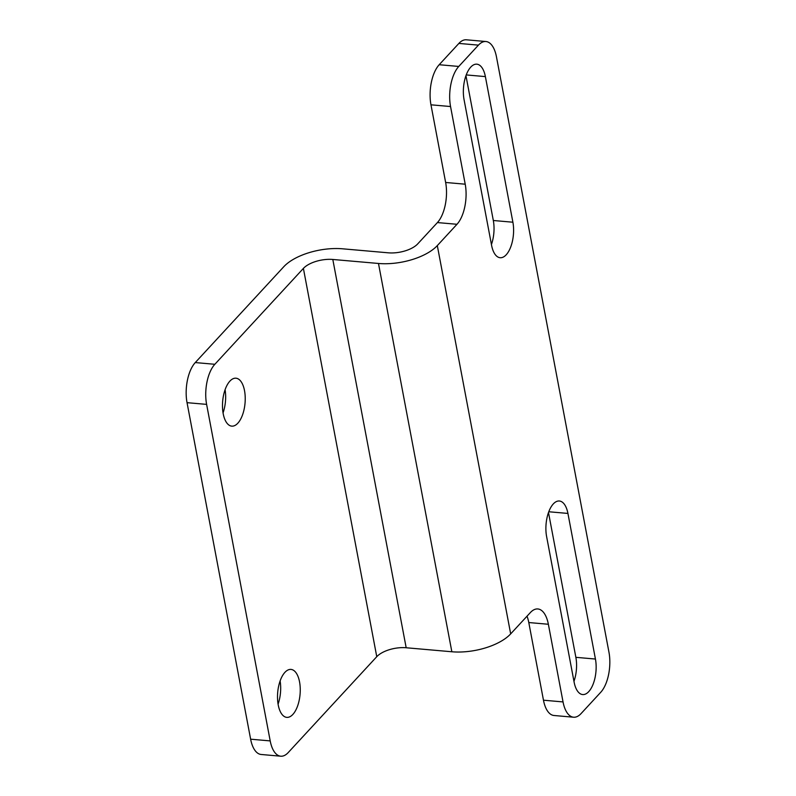 <?xml version="1.0" encoding="UTF-8"?>
<svg xmlns="http://www.w3.org/2000/svg" width="796" height="796" viewBox="0 0 796 796"><rect width="100%" height="100%" fill="white"/><g stroke="black" fill="none" stroke-linecap="round" stroke-linejoin="round"><path stroke-width="1.19" d="M465.212 184.194L450.546 106.535A29.621 13.811 -85 0 1 458.765 66.446L478.446 45.133A29.621 13.811 -85 0 1 485.928 41.521A29.621 13.811 -85 0 1 496.455 56.815L608.96 652.203A29.621 13.811 -85 0 1 600.731 692.291L581.05 713.604A29.621 13.811 -85 0 1 573.568 717.216A29.621 13.811 -85 0 1 563.041 701.923L548.364 624.263A29.621 13.811 -85 0 0 537.837 608.96A29.621 13.811 -85 0 0 530.355 612.582L510.674 633.885L437.312 245.596L456.984 224.283A29.621 13.811 -85 0 0 465.212 184.194L445.641 182.473L430.964 104.813A29.621 13.811 -85 0 1 439.193 64.725L458.874 43.422A29.621 13.811 -85 0 1 466.356 39.8L485.928 41.521M573.568 717.216L553.996 715.495A29.621 13.811 -85 0 1 543.469 700.201L528.793 622.542L548.364 624.263M485.381 76.605L512.893 222.213A24.059 11.224 -85 0 1 510.933 246.392A24.059 11.224 -85 0 1 500.137 257.725A24.059 11.224 -85 0 1 491.58 245.297L464.068 99.689A24.059 11.224 -85 0 1 466.018 75.511A24.059 11.224 -85 0 1 476.824 64.177A24.059 11.224 -85 0 1 485.381 76.605L466.237 74.923M465.959 75.68L493.321 220.502A24.059 11.224 -85 0 1 491.43 244.501M567.926 513.43L595.438 659.048A24.059 11.224 -85 0 1 593.478 683.227A24.059 11.224 -85 0 1 582.672 694.56A24.059 11.224 -85 0 1 574.115 682.132L546.603 536.524A24.059 11.224 -85 0 1 548.563 512.335A24.059 11.224 -85 0 1 559.369 501.002A24.059 11.224 -85 0 1 567.926 513.43L548.772 511.758M548.494 512.515L575.866 657.327A24.059 11.224 -85 0 1 573.966 681.336M527.022 616.184A29.621 13.811 -85 0 1 528.793 622.542M280.729 756.2A29.621 13.811 -85 0 1 270.202 740.907L206.612 404.378A29.621 13.811 -85 0 1 214.84 364.289L303.395 268.401A22.208 10.149 -10.7 0 1 332.808 259.466L406.179 647.755A22.208 10.149 -10.7 0 0 376.767 656.69L288.212 752.578A29.621 13.811 -85 0 1 280.729 756.2L261.158 754.479A29.621 13.811 -85 0 1 250.631 739.185L187.04 402.667A29.621 13.811 -85 0 1 195.269 362.568L283.824 266.68A44.427 20.298 -10.7 0 1 342.648 248.81L388.319 252.82A22.208 10.149 -10.7 0 0 417.731 243.874L437.412 222.572L456.984 224.283M445.641 182.473A29.621 13.811 -85 0 1 437.412 222.572M406.179 647.755L451.849 651.765A44.427 20.298 -10.7 0 0 510.674 633.885M332.808 259.466L378.478 263.466A44.427 20.298 -10.7 0 0 437.312 245.596M229.885 381.135A24.059 11.224 -85 0 1 235.954 378.2A24.059 11.224 -85 0 1 245.039 403.154A24.059 11.224 -85 0 1 231.755 426.139A24.059 11.224 -85 0 1 222.522 407.651A24.059 11.224 -85 0 1 229.885 381.135M225.089 389.722A24.059 11.224 -85 0 1 223.049 412.905M284.908 672.361A24.059 11.224 -85 0 1 290.988 669.416A24.059 11.224 -85 0 1 300.062 694.371A24.059 11.224 -85 0 1 286.779 717.365A24.059 11.224 -85 0 1 277.545 698.878A24.059 11.224 -85 0 1 284.908 672.361M280.112 680.948A24.059 11.224 -85 0 1 278.083 704.122M430.964 104.813L450.546 106.535M543.469 700.201L563.041 701.923M439.193 64.725L458.765 66.446M458.874 43.422L478.446 45.133M493.321 220.502L512.893 222.213M575.866 657.327L595.438 659.048M214.84 364.289L195.269 362.568M303.395 268.401L376.767 656.69M378.478 263.466L451.849 651.765M270.202 740.907L250.631 739.185M206.612 404.378L187.04 402.667"/></g></svg>

